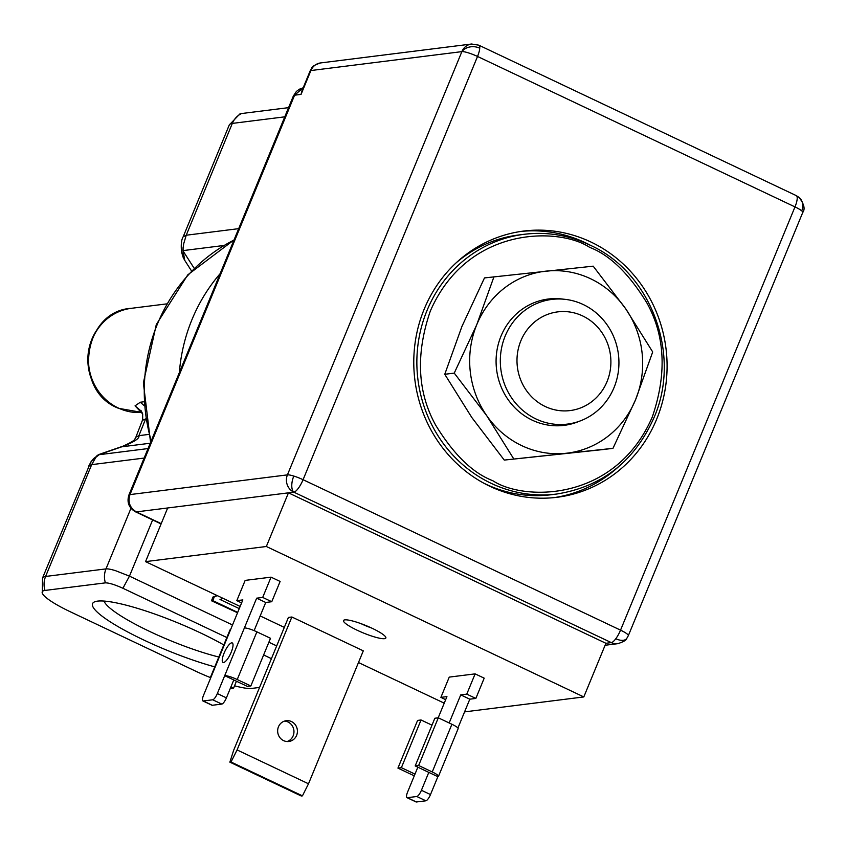 <?xml version="1.0" encoding="UTF-8"?>
<svg xmlns="http://www.w3.org/2000/svg" width="846" height="846" viewBox="0 0 846 846"><rect width="100%" height="100%" fill="white"/><g stroke="black" fill="none" stroke-linecap="round" stroke-linejoin="round"><path stroke-width="1.27" d="M141.092 411.019L135.053 405.837L140.299 402.241L143.46 401.839M214.768 666.86A86.059 14.72 22.4 0 1 143.746 639.999A86.059 14.72 22.4 0 1 94.731 601.792A86.059 14.72 22.4 0 1 200.47 632.893A86.059 14.72 22.4 0 1 223.809 644.938M104.069 601.072A77.219 13.208 -157.6 0 0 149.975 631.592A77.219 13.208 -157.6 0 0 218.828 657.014M144.127 458.067L91.675 464.644L95.915 457.284L99.817 454.175L97.417 455.328L90.755 462.075L42.543 577.998A52.357 8.957 22.4 0 1 45.589 576.454L105.983 568.893A19.627 18.517 -97.1 0 0 105.401 582.862L45.007 590.434A47.355 8.1 -157.6 0 0 42.3 593.205A47.355 8.1 -157.6 0 0 70.419 611.827L195.14 670.931A47.355 8.1 -157.6 0 0 210.358 677.561M182.895 249.782L184.735 260.346L182.895 249.782L183.667 243.849L186.236 235.22L238.688 228.653M217.105 595.531L213.044 596.948L211.468 600.755L237.546 612.768M217.464 595.7L213.044 596.948M223.164 598.397L220.002 599.476L239.27 608.602M237.694 612.409L212.769 600.586L211.468 600.755M212.769 600.586L214.334 596.79M226.855 637.535L122.903 588.266L129.459 576.137L152.629 519.93M263.624 654.963L271.429 658.653M288.56 107.654L241.565 113.533A47.355 8.1 -157.6 0 0 239.82 113.988L229.277 124.954L183.191 236.764L186.236 235.22L232.322 123.41A19.627 18.517 -97.1 0 1 241.565 113.533M234.554 685.799A47.355 8.1 -157.6 0 0 251.77 688.411L259.563 687.438M122.903 588.266C114.919 584.66 109.081 582.852 105.401 582.862M143.693 405.245L140.299 402.241M148.039 448.57L98.718 454.757L121.771 446.804C134.112 442.077 139.823 438.355 138.913 435.648L145.618 418.918L142.942 420.124M104.936 320.74A51.585 48.656 82.9 0 0 115.712 406.683M150.239 443.23L121.771 446.804A52.357 14.731 -109 0 1 122.882 446.223L99.817 454.175M135.053 405.837L142.636 413.884L142.688 419.605L135.868 437.192L138.913 435.648L148.388 434.463M536.036 418.992A62.826 59.252 -97.1 0 1 500.885 352.2A62.826 59.252 -97.1 0 1 551.814 299.421A62.826 59.252 -97.1 0 1 583.211 304.528A62.826 59.252 -97.1 0 1 618.373 371.32A62.826 59.252 -97.1 0 1 567.433 424.1A62.826 59.252 -97.1 0 1 536.036 418.992M545.268 406.524A49.734 46.911 -97.1 0 1 520.861 340.801A49.734 46.911 -97.1 0 1 582.608 315.918A49.734 46.911 -97.1 0 1 607.026 381.641A49.734 46.911 -97.1 0 1 545.268 406.524M461.874 51.627A13.092 10.311 -177 0 1 479.735 48.19A13.092 3.722 -64.6 0 1 477.525 56.46L794.986 206.9A13.092 2.242 22.4 0 1 801.733 210.855A13.092 11.368 -49.9 0 0 799.1 197.435L796.276 195.616A13.092 3.722 115.4 0 1 794.986 206.9L620.541 630.143A13.092 2.242 22.4 0 1 628.324 635.674L626.738 638.476C626.442 640.094 623.481 641.828 617.855 643.669A13.092 12.341 -97.1 0 1 611.309 642.611A13.092 3.722 -64.6 0 0 615.793 638.73A13.092 3.722 -64.6 0 0 620.541 630.143L303.08 479.703A13.092 3.722 115.4 0 1 293.848 492.161A13.092 12.341 -97.1 0 1 287.429 474.87A13.092 2.242 22.4 0 1 293.795 476.065A13.092 2.242 22.4 0 1 303.08 479.703L477.525 56.46A13.092 2.242 -157.6 0 0 461.874 51.627A13.092 12.341 -97.1 0 1 471.582 44.013L320.602 62.932A13.092 12.341 82.9 0 0 310.894 70.546L461.874 51.627L287.429 474.87L129.977 494.593C127.672 502.154 129.808 507.917 136.396 511.893L135.455 511.798C128.825 507.875 126.657 502.249 128.941 494.921L129.977 494.593L294.598 95.196L293.34 96.042L128.941 494.921M656.644 419.235A134.154 126.54 -97.1 0 1 557.112 497.279A134.154 126.54 -97.1 0 1 439.37 443.41A134.154 126.54 -97.1 0 1 424.216 309.097A134.154 126.54 -97.1 0 1 523.748 231.053A134.154 126.54 -97.1 0 1 641.49 284.922A134.154 126.54 -97.1 0 1 656.644 419.235M554.299 497.596A134.154 126.54 82.9 0 0 618.331 466.907M384.518 638.677A22.905 3.923 22.4 0 1 358.323 630.778A22.905 3.923 22.4 0 1 344.089 620.055A22.905 3.923 22.4 0 1 344.84 619.875A22.905 3.923 22.4 0 1 367.428 626.177A22.905 3.923 22.4 0 1 385.797 637.25A22.905 3.923 22.4 0 1 384.518 638.677M361.115 623.692A16.36 2.802 -157.6 0 0 371.14 627.827M287.09 741.54A10.469 9.877 82.9 0 0 293.15 735.83A10.469 9.877 82.9 0 0 284.531 721.088M296.608 735.396A10.469 9.877 -97.1 0 1 288.835 741.487A10.469 9.877 -97.1 0 1 279.645 737.278A10.469 9.877 -97.1 0 1 278.461 726.799A10.469 9.877 -97.1 0 1 286.234 720.707A10.469 9.877 -97.1 0 1 295.423 724.906A10.469 9.877 -97.1 0 1 296.608 735.396M231.688 642.854A10.797 3.077 -64.6 0 0 224.454 652.255A10.797 3.077 -64.6 0 0 223.016 662.45A10.797 3.077 -64.6 0 0 223.587 662.524A10.797 3.077 -64.6 0 0 230.821 653.133A10.797 3.077 -64.6 0 0 232.259 642.939A10.797 3.077 -64.6 0 0 231.688 642.854M256.888 631.846L270.498 638.296L250.839 685.99L237.229 679.539L256.888 631.846A10.469 1.787 -157.6 0 0 244.367 627.986L224.708 675.668A10.469 1.787 22.4 0 1 237.229 679.539M233.782 679.973L226.411 697.855L217.337 693.551L224.708 675.668L247.392 686.413L250.839 685.99M236.436 681.231L233.581 688.147L230.926 686.889M230.239 688.57L233.581 688.147M210.517 678.355A10.469 1.787 22.4 0 1 210.294 677.709A10.469 1.787 22.4 0 1 210.908 677.403L230.567 629.71A10.469 1.787 -157.6 0 0 229.953 630.016L210.294 677.709M415.185 765.937L434.844 718.243L438.291 717.82L418.643 765.503L432.243 771.954A10.469 1.787 22.4 0 1 438.471 776.374A10.469 1.787 22.4 0 1 437.868 776.681L415.185 765.937L418.643 765.503M414.307 775.771A10.469 1.787 22.4 0 1 411.537 774.545L397.937 768.105L417.586 720.411L421.044 719.978L401.385 767.671L414.995 774.111L417.839 767.195M397.937 768.105L401.385 767.671M438.471 776.374L458.13 728.692A10.469 1.787 -157.6 0 0 451.901 724.261L438.291 717.82M431.989 725.17L421.044 719.978M237.081 749.937L231.011 762.003L302.434 795.853L301.292 796.001L229.869 762.151L233.623 750.37L288.423 617.432L291.87 616.998L237.081 749.937L308.504 783.787L302.434 795.853M231.011 762.003L229.869 762.151M301.726 91.326L301.06 94.392L310.894 70.546A13.092 2.242 22.4 0 0 310.133 70.927L301.726 91.326M230.567 629.71L242.844 599.909L236.806 600.66L245.16 580.398L271.048 577.152L262.694 597.424L271.767 601.718L265.729 602.479L254.117 630.63M271.048 577.152L280.121 581.445L271.767 601.718M262.694 597.424L256.655 598.175L265.729 602.479M256.655 598.175L244.367 627.986M217.337 693.551A6.546 1.861 115.4 0 1 212.727 699.79L203.241 700.974A6.546 1.861 115.4 0 1 202.892 700.932A6.546 1.861 115.4 0 1 203.537 695.285L210.908 677.403M226.411 697.855A6.546 1.861 115.4 0 1 221.8 704.084L212.304 705.278A6.546 1.861 115.4 0 1 211.965 705.226L202.892 700.932M236.806 600.66L241.596 602.934M445.683 699.653L440.893 697.379L449.247 677.107L475.124 673.871L484.198 678.164L475.843 698.436L466.77 694.132L460.732 694.894L449.163 722.97M475.124 673.871L466.77 694.132M475.843 698.436L469.805 699.187L460.732 694.894M469.805 699.187L457.919 728.036M437.868 776.681L430.498 794.563A6.546 1.861 115.4 0 1 425.876 800.802L416.391 801.987A6.546 1.861 115.4 0 1 416.042 801.945L406.968 797.641A6.546 1.861 115.4 0 1 407.624 791.993L414.995 774.111M428.795 772.387L421.424 790.27A6.546 1.861 115.4 0 1 416.814 796.498L407.317 797.693A6.546 1.861 115.4 0 1 406.968 797.641M438.186 717.831L446.931 696.618L440.893 697.379M308.504 783.787L363.294 650.849L291.87 616.998M590.582 245.382A134.154 126.54 82.9 0 0 520.946 231.434M145.554 561.628L167.677 507.97L288.454 492.837L605.916 643.288L611.309 642.611L293.848 492.161L288.454 492.837L266.342 546.495L145.554 561.628L240.148 606.455M464.581 711.877L583.803 696.935L266.342 546.495M583.803 696.935L605.916 643.288M260.177 615.941L284.319 627.383M358.482 662.534L444.235 703.163M589.451 247.222L590.138 247.55C610.051 255.281 628.938 273.702 646.82 302.805C665.199 335.904 667.008 373.995 652.255 417.078C615.021 502.418 523.759 500.991 493.133 480.898L492.446 480.57C472.544 472.84 453.646 454.418 435.764 425.305C417.385 392.216 415.576 354.125 430.328 311.042C467.563 225.702 558.825 227.13 589.451 247.222M590.275 245.277A130.887 123.453 -97.1 0 0 589.567 244.938A130.887 123.453 -97.1 0 0 524.16 234.3A130.887 123.453 -97.1 0 0 418.093 343.846A130.887 123.453 -97.1 0 0 490.585 483.055A130.887 123.453 -97.1 0 0 491.293 483.394A130.887 123.453 -97.1 0 0 556.7 494.032L551.095 494.741A130.887 123.453 -97.1 0 1 485.678 484.092A130.887 123.453 -97.1 0 1 483.701 483.129M456.1 262.873A130.887 123.453 -97.1 0 1 518.545 234.998L524.16 234.3C547.119 231.55 569.21 235.22 590.413 245.298C650.743 272.475 681.263 353.85 654.54 416.401C635.187 460.784 602.585 486.662 556.7 494.032M579.002 421.382A63.662 60.045 -97.1 0 1 513.268 406.069A63.662 60.045 -97.1 0 1 501.033 336.063A63.662 60.045 -97.1 0 1 563.69 299.209M603.494 449.512L504.269 460.087L471.825 417.522L444.763 374.292L461.927 326.45L484.483 277.922L593.194 266.162L625.649 308.727L652.7 351.957L635.536 399.798L612.98 448.327L603.494 449.512M612.98 448.327L504.269 460.087M513.755 458.902L486.704 415.661L454.249 373.107L444.763 374.292M454.249 373.107L476.806 324.578L493.969 276.737M625.649 308.727A91.622 86.419 -97.1 0 1 635.536 399.798A91.622 86.419 -97.1 0 1 566.069 453.276A91.622 86.419 -97.1 0 1 486.704 415.661A91.622 86.419 -97.1 0 1 476.806 324.578A91.622 86.419 -97.1 0 1 546.283 271.111A91.622 86.419 -97.1 0 1 625.649 308.727M179.341 372.631A170.152 160.486 -97.1 0 1 220.119 273.692M166.461 303.915L131.342 308.314A52.357 49.385 82.9 0 0 88.893 352.296A52.357 49.385 82.9 0 0 118.186 407.952A52.357 49.385 82.9 0 0 119.18 408.407A52.357 49.385 82.9 0 0 142.043 412.436M233.972 240.074A170.152 160.486 82.9 0 0 151.223 440.84A170.152 160.486 -97.1 0 1 233.972 240.074M96.507 456.618L96.962 455.73M95.915 457.284C94.054 457.538 91.738 460.33 88.957 465.681L88.629 466.178M183.074 247.656L183.096 257.226L184.481 259.934M276.684 645.91L268.88 642.209M232.513 624.972L129.459 576.137L115.542 570.68A19.627 3.363 -157.6 0 0 105.983 568.893L130.961 508.298M284.774 116.833L232.322 123.41A52.357 8.957 -157.6 0 0 229.277 124.954M88.957 465.681L91.675 464.644L45.589 576.454A19.627 18.517 82.9 0 0 45.007 590.434M194.168 268.277L182.852 250.628L223.82 245.488M141.197 410.807L142.731 414.202M615.793 638.73A13.092 7.149 36.5 0 0 626.738 638.476M293.795 476.065A13.092 6.091 107.2 0 0 293.848 492.161M320.602 62.932C314.976 64.772 312.005 66.506 311.709 68.124A13.092 7.149 36.5 0 0 310.894 70.546M451.901 724.261L432.243 771.954M293.34 96.042L296.386 91.453L299.294 89.253L303.185 87.773L294.598 95.196L301.06 94.392M212.727 699.79L221.8 704.084M212.304 705.278L203.241 700.974M430.498 794.563L421.424 790.27M425.876 800.802L416.814 796.498M416.391 801.987L407.317 797.693M479.735 48.19A13.092 3.722 -64.6 0 0 478.815 45.176L471.582 44.013M167.677 507.97L136.396 511.893L161.205 523.653M801.733 210.855A13.092 2.242 22.4 0 1 802.769 212.431L628.324 635.674M142.054 412.446L118.652 408.343C71.91 390.841 82.453 311.011 131.342 308.314M150.567 442.447L143.376 382.868L156.288 324.589L187.791 274.844L234.046 239.904M183.191 236.764C181.414 239.577 180.864 244.642 181.541 251.96L183.096 257.226M42.3 593.205L42.543 577.998M184.735 260.346L191.513 270.921M122.882 446.223C138.363 439.211 133.805 439.148 135.868 437.192M161.089 523.938L135.455 511.798M311.709 68.124L310.133 70.927M796.276 195.616L478.815 45.176M799.1 197.435C804.102 204.055 805.329 209.057 802.769 212.431M605.102 645.265L617.855 643.669"/></g></svg>
